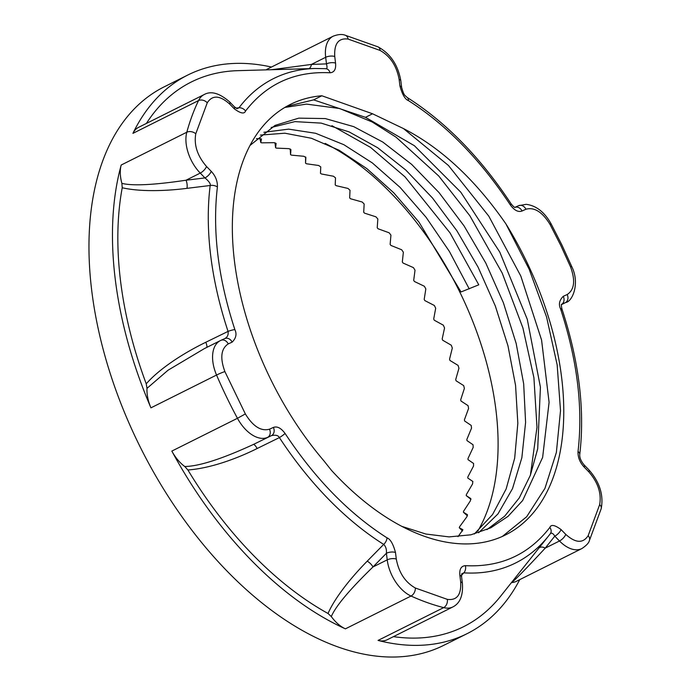 <?xml version="1.0" encoding="UTF-8"?>
<svg xmlns="http://www.w3.org/2000/svg" width="691" height="691" viewBox="0 0 691 691"><rect width="100%" height="100%" fill="white"/><g stroke="black" fill="none" stroke-linecap="round" stroke-linejoin="round"><path stroke-width="1.04" d="M519.744 579.637A312.28 182.666 -116.6 0 1 467.038 633.69A312.28 182.666 -116.6 0 1 463.298 635.47A312.28 182.666 -116.6 0 1 378.046 640.427A32.304 18.899 63.4 0 0 387.254 639.736L452.873 606.931A32.304 18.899 -116.6 0 1 443.665 607.622A312.28 182.666 -116.6 0 1 411.033 596.039L345.405 628.845A312.28 182.666 -116.6 0 1 171.834 451.085A32.304 18.899 63.4 0 0 184.773 466.511C199.051 466.295 221.915 458.954 253.355 444.486L271.511 435.589C275.7 434.743 278.326 435.408 279.389 437.593L257.164 448.511C236.21 458.971 209.917 468.403 187.892 469.975A304.481 178.105 63.4 0 0 328.044 613.496C332.958 601.887 345.776 583.031 367.189 561.187L383.686 544.404A6.461 3.775 -57.9 0 0 387.02 537.848C349.093 513.672 315.105 478.863 285.055 433.43C281.03 428.014 277.143 426.019 273.386 427.435L269.481 429.197C261.06 431.521 253.018 426.433 245.357 413.944L237.454 418.288A312.28 182.666 -116.6 0 1 216.551 375.04L150.932 407.845A312.28 182.666 -116.6 0 1 121.193 165.028A32.304 18.899 63.4 0 0 121.884 183.365C132.568 186.034 153.938 184.989 186 180.221L204.968 177.924C209.036 181.362 210.772 183.892 210.185 185.499L186.95 188.349C164.95 191.165 139.582 191.77 122.229 187.753A304.481 178.105 63.4 0 0 146.242 383.816C156.434 372.069 176.879 356.426 205.806 342.261L228.056 331.404A6.461 1.261 -18.3 0 1 234.871 329.624C218.097 278.188 212.275 230.647 217.406 186.985C217.622 181.215 215.566 175.989 211.23 171.316L206.523 166.496C197.401 155.916 193.817 145.015 195.769 133.795A6.461 4.388 -164.7 0 0 186.812 132.223A312.28 182.666 -116.6 0 1 198.542 100.566A32.304 18.899 -116.6 0 1 204.216 94.529A32.304 18.899 -116.6 0 1 204.605 94.347M467.038 633.69L443.605 645.403A312.28 182.666 -116.6 0 1 439.856 647.182A312.28 182.666 -116.6 0 1 139.003 444.589A312.28 182.666 -116.6 0 1 164.337 86.764L187.771 75.043A312.28 182.666 -116.6 0 1 191.511 73.263A312.28 182.666 -116.6 0 1 271.477 67.036M271.649 69.713L311.425 64.427L325.677 57.301A32.304 18.899 -116.6 0 1 333.174 36.2L267.555 69.005A32.304 18.899 63.4 0 0 266.104 69.869M195.769 133.795L207.257 102.795C212.405 94.848 219.876 95.272 229.662 104.056A6.461 2.514 -44.3 0 0 229.593 101.879C219.574 93.164 211.118 90.711 204.216 94.529L138.597 127.334A32.304 18.899 63.4 0 0 132.922 133.363A312.28 182.666 -116.6 0 1 187.771 75.043M235.994 108.124L238.991 107.761A270.751 158.377 -116.6 0 1 276.806 77.038A270.751 158.377 -116.6 0 1 314.992 68.487L237.851 70.663A304.481 178.105 63.4 0 0 194.905 80.286A304.481 178.105 63.4 0 0 146.388 123.439M331.499 470.381A241.15 141.068 63.4 0 0 502.651 536.302A241.15 141.068 63.4 0 0 505.544 534.92A241.15 141.068 63.4 0 0 505.907 223.884C475.296 179.669 441.152 147.9 403.466 128.569L372.553 113.782L365.479 117.323L313.628 99.875L321.833 95.764A240.131 140.463 63.4 0 0 290.341 104.436A240.131 140.463 63.4 0 0 323.794 460.707L331.49 470.381M530.42 475.088L536.985 427.271L533.918 377.735L522.914 327.949L502.21 273.1L469.871 215.782L438.785 176.05L396.133 137.233L372.224 122.005L339.592 108.504L306.45 104.108L284.804 107.468M477.818 531.068A241.15 141.068 63.4 0 0 473.007 321.98A241.15 141.068 63.4 0 0 325.159 143.391M260.343 135.082L284.917 133.208L311.451 138.278L339.056 150.206L366.8 168.578L393.74 192.798L418.979 222.105L461.027 291.965L478.777 284.813L450.048 232.91L405.03 176.879L370.506 147.364L331.939 125.684M305.612 156.961L305.543 163.188A249.822 146.138 63.4 0 1 306.459 163.767L318.672 165.486L320.754 166.911L320.469 173.303A249.822 146.138 63.4 0 1 321.384 173.968L333.451 176.24L335.515 177.872L335.213 184.903A249.822 146.138 63.4 0 1 336.111 185.663L348.005 188.444L350.017 190.275L349.663 197.92A249.822 146.138 63.4 0 1 350.536 198.758L362.205 202.014L364.166 204.018L363.699 212.241A249.822 146.138 63.4 0 1 364.546 213.156L375.947 216.827L377.839 219.004L377.226 227.762A249.822 146.138 63.4 0 1 378.029 228.756L389.137 232.789L390.942 235.113L390.13 244.372A249.822 146.138 63.4 0 1 390.899 245.426L401.67 249.762L403.363 252.224L402.317 261.932A249.822 146.138 63.4 0 1 403.043 263.038L413.443 267.633L415.023 270.207L413.702 280.321A249.822 146.138 63.4 0 1 414.375 281.47L424.369 286.264L425.829 288.924L424.196 299.384A249.822 146.138 63.4 0 1 424.81 300.576L434.371 305.5L435.693 308.238L433.706 318.992A249.822 146.138 63.4 0 1 434.259 320.209L443.363 325.202L444.546 328L442.18 338.979A249.822 146.138 63.4 0 1 442.663 340.214L451.292 345.224L452.311 348.048L449.539 359.208A249.822 146.138 63.4 0 1 449.945 360.452L458.081 365.409L458.945 368.251L455.723 379.523A249.822 146.138 63.4 0 1 456.06 380.767L463.687 385.604L464.378 388.437L460.698 399.761A249.822 146.138 63.4 0 1 460.966 400.996L468.075 405.66L468.584 408.459L464.421 419.774A249.822 146.138 63.4 0 1 464.611 420.983L471.193 425.423L471.53 428.161L466.866 439.398A249.822 146.138 63.4 0 1 466.969 440.59L473.033 444.736L473.18 447.397L468.006 458.504A249.822 146.138 63.4 0 1 468.032 459.653L473.568 463.454L473.542 466.028L467.842 476.937A249.822 146.138 63.4 0 1 467.79 478.042L472.808 481.437L472.592 483.89L466.373 494.557A249.822 146.138 63.4 0 1 466.235 495.602L470.778 498.565M472.894 481.515L467.79 478.042M470.96 499.343L466.235 495.602M470.804 498.591L470.355 500.871L463.601 511.219A249.822 146.138 63.4 0 1 463.393 512.212L467.453 514.691M467.401 515.832L463.393 512.212M467.487 514.735L466.831 516.833L459.558 526.818A249.822 146.138 63.4 0 1 459.273 527.734L462.858 529.677M462.495 531.034L459.273 527.734M462.901 529.738L458.029 536.657M305.543 163.188L305.863 157.444L303.764 156.27L291.464 155.138A249.822 146.138 63.4 0 0 290.548 154.654L290.937 149.619L288.847 148.643L276.504 148.133A249.822 146.138 63.4 0 0 275.588 147.762L276.106 143.426L274.033 142.683L261.69 142.83A249.822 146.138 63.4 0 0 260.792 142.562L261.466 138.926L256.413 138.606M260.792 142.562L260.032 138.425M275.588 147.762L274.975 142.761M290.548 154.654L290.211 148.919M245.357 413.944L224.886 371.585A6.461 0.518 156.8 0 0 216.551 375.04A32.304 18.899 -116.6 0 1 220.36 340.611L204.398 348.592L168.025 370.229L146.993 388.351A32.304 18.899 63.4 0 0 150.932 407.845M146.993 388.351L146.242 383.816M121.884 183.365L122.229 187.753M393.438 636.636A304.481 178.105 63.4 0 0 500.595 596.255L548.637 535.853A270.751 158.377 -116.6 0 1 463.825 572.856L461.519 575.223M511.72 582.582A32.304 18.899 63.4 0 0 516.212 581.399L581.831 548.594A32.304 18.899 -116.6 0 1 559.494 540.993L545.242 548.11C527.354 567.397 516.177 578.885 511.72 582.582M285.055 433.43A6.461 1.028 -33.2 0 1 279.389 437.593A270.751 158.377 -116.6 0 0 383.686 544.404C385.811 546.426 386.718 549.38 386.416 553.266L372.967 566.974C349.577 589.699 335.688 606.223 331.3 616.562A32.304 18.899 63.4 0 0 345.405 628.845M331.3 616.562L328.044 613.496M184.773 466.511L187.892 469.975M372.544 113.773L321.833 95.764M514.691 207.464L515.123 207.352C514.657 207.689 513.318 206.514 511.09 203.819C480.599 157.634 445.954 122.186 407.154 97.466L405.159 95.617C404.183 95.013 403.017 92.318 401.661 87.515L401.661 87.515A6.461 2.721 173 0 0 399.934 85.96C402.257 94.512 405.081 99.383 408.407 100.592C446.334 124.769 480.323 159.578 510.373 205.011C514.398 210.427 518.285 212.422 522.042 211.005L525.946 209.243C534.368 206.92 542.409 212.007 550.062 224.497L551.064 223.772L561.913 244.985L571.785 266.648C580.181 283.569 572.312 301.742 565.687 302.511A32.304 18.899 -116.6 0 1 565.298 302.701L561.558 304.567M237.022 108.703L234.309 106.708A6.461 2.514 135.7 0 1 234.37 108.876C240.623 113.488 244.355 114.196 245.564 111.001C266.717 83.741 294.876 71 330.065 72.78C334.306 72.417 336.137 69.195 335.558 63.106L334.746 56.515C334.055 43.619 338.512 37.806 348.117 39.076A6.461 4.673 -75.6 0 0 345.034 35.163L378.055 46.876C390.475 53.717 398.076 65.066 400.849 80.933A6.461 2.721 -7 0 0 399.13 79.37L399.934 85.96M217.406 186.985A6.461 3.939 7.1 0 0 210.185 185.499A270.751 158.377 -116.6 0 0 228.056 331.404C228.583 334.798 227.451 337.217 224.653 338.659A6.461 5.243 65.7 0 1 224.8 338.59A6.461 5.243 65.7 0 1 232.15 342.131C236.072 338.201 236.978 334.029 234.871 329.624M550.261 533.763A270.751 158.377 -116.6 0 1 548.637 535.853L550.321 533.685A6.461 5.036 -142.9 0 1 550.261 533.763C551.591 532.519 553.102 533.314 554.787 536.164A6.461 2.514 -44.3 0 0 561.049 529.565C554.804 524.953 551.072 524.244 549.855 527.44C528.71 554.7 500.543 567.441 465.363 565.661C461.122 566.024 459.29 569.246 459.869 575.335L460.672 581.926C461.372 594.821 456.915 600.634 447.31 599.365L415.343 588.015A6.461 4.258 114.3 0 1 411.033 596.039A32.304 18.899 -116.6 0 1 387.219 559.848L386.416 553.266A6.461 2.721 -7 0 1 395.485 552.48C393.162 543.929 390.337 539.058 387.02 537.848M550.062 224.497L560.781 245.46L570.533 266.856C575.543 280.546 574.42 289.771 567.181 294.539L563.277 296.309C559.347 300.24 558.44 304.411 560.548 308.817A6.461 1.261 -18.3 0 1 561.99 309.127L561.99 309.127A6.461 1.261 -18.3 0 1 561.196 310.112M309.136 68.651A6.461 4.492 -92.1 0 0 311.425 64.427L326.48 63.892C327.43 67.658 327.076 69.247 325.426 68.668A6.461 4.967 93.5 0 1 325.772 68.677A6.461 4.967 93.5 0 1 330.065 72.78M560.548 308.817C577.331 360.253 583.152 407.794 578.022 451.456C577.797 457.226 579.861 462.452 584.197 467.125L588.905 471.944C598.026 482.525 601.611 493.426 599.658 504.646L588.171 535.646C583.014 543.592 575.551 543.169 565.765 534.385A6.461 2.514 135.7 0 1 559.494 540.993L554.787 536.164L545.242 548.11A6.461 4.422 -141.4 0 0 539.066 547.885M563.277 296.309A6.461 5.243 65.7 0 1 561.636 304.334M365.479 117.323L414.393 145.715L460.776 192.176L499.766 252.068L527.285 319.32L540.414 387.176L537.702 448.779L530.368 475.244L519.261 497.909L504.663 516.212L486.896 529.643M271.174 127.489L294.91 121.616L321.203 123.119L349.102 131.895L377.623 147.719L405.755 170.003L432.488 197.997L456.889 230.777L478.094 267.175L495.317 305.975L507.971 345.837L515.564 385.388L517.835 423.281L514.674 458.211L506.149 488.969L492.562 514.545L474.328 533.996M469.241 288.916L449.418 251.489L426.079 217.276L400.089 187.399L372.354 162.938L343.859 144.695L315.623 133.285L288.639 129.131L263.858 132.301M478.613 532.761L497.952 513.94L512.515 488.615L521.852 457.736L525.601 422.4L523.674 383.842L516.177 343.487L503.385 302.744L485.808 263.081L464.084 225.94L439.044 192.608L411.603 164.337L382.797 142.061L353.671 126.626L325.314 118.576L298.771 118.144L275.044 125.408L250.159 145.326M401.67 526.317L425.829 534.031L449.09 536.898L470.917 534.808L490.817 527.803L508.066 516.332L522.646 500.534L542.634 457.425L549.086 402.292L541.571 340.015L520.815 276.063L488.779 216.128L448.442 165.477L403.466 128.569M502.366 536.423L526.663 516.756L544.949 488.373L556.367 452.467L560.513 410.679L557.162 364.848L546.581 317.014L529.202 269.326L505.907 223.884M313.628 99.875L286.566 106.44M407.154 97.466A6.461 3.775 122.1 0 1 408.407 100.592M237.151 108.686L238.991 107.761A6.461 5.036 37.1 0 1 245.564 111.001M461.778 573.789L463.825 572.856A6.461 4.967 -86.5 0 0 465.363 565.661M550.295 533.711L550.321 533.685A6.461 5.036 -142.9 0 0 549.855 527.44M570.533 266.856A6.461 0.518 -23.2 0 1 571.785 266.648M345.034 35.163C341.985 34.014 338.037 34.36 333.174 36.2A32.304 18.899 -116.6 0 1 333.563 36.01M207.257 102.795A6.461 4.777 -154.2 0 0 198.542 100.566L132.922 133.363M378.046 640.427L443.665 607.622A6.461 4.673 104.4 0 0 447.31 599.365M171.834 451.085L237.454 418.288A32.304 18.899 -116.6 0 0 267.607 437.36A6.461 5.243 -114.3 0 0 269.481 429.197M121.193 165.028L186.812 132.223A32.304 18.899 -116.6 0 0 200.252 173.096A6.461 2.514 -44.3 0 0 206.523 166.496M348.117 39.076L380.076 50.426A6.461 4.258 -65.7 0 0 378.055 46.876M186.95 188.349A6.461 2.66 -96.9 0 0 186 180.221L200.252 173.096L204.968 177.924A6.461 2.514 -44.3 0 0 211.23 171.316M220.36 340.611A32.304 18.899 -116.6 0 1 220.749 340.43A6.461 5.243 -114.3 0 1 220.895 340.352L220.36 340.611M257.164 448.511A6.461 1.71 -116.1 0 0 253.355 444.486L271.511 435.589A6.461 5.243 -114.3 0 0 273.386 427.435M599.658 504.646A6.461 4.388 15.3 0 1 601.205 508.697L589.302 540.803C588.723 543.048 586.236 545.64 581.831 548.594M588.171 535.646A6.461 4.777 25.8 0 1 589.302 540.803M415.343 588.015C405.194 582.271 398.837 572.623 396.297 559.071A6.461 2.721 173 0 0 387.219 559.848L372.967 566.974A6.461 2.591 -135.6 0 0 367.189 561.187M567.181 294.539A6.461 5.243 65.7 0 1 565.298 302.701L561.628 304.36M380.076 50.426C390.234 56.17 396.582 65.818 399.13 79.37M229.662 104.056L234.37 108.876M224.886 371.585C219.885 357.895 221.008 348.67 228.246 343.902L232.15 342.131M396.297 559.071L395.485 552.48M565.765 534.385L561.049 529.565M518.44 205.771A6.461 5.243 65.7 0 1 518.596 205.693A6.461 5.243 65.7 0 1 525.946 209.243M335.558 63.106A6.461 2.721 -7 0 0 326.48 63.892L325.677 57.301A6.461 2.721 -7 0 1 334.746 56.515M205.806 342.261A6.461 1.71 -116.1 0 1 206.609 347.487M228.246 343.902A6.461 5.243 -114.3 0 0 220.895 340.352L224.8 338.59M601.205 508.697C603.761 494.955 599.641 481.981 588.836 469.776A6.461 2.514 135.7 0 1 588.905 471.944M452.873 606.931C460.042 603.312 463.212 595.495 462.4 583.48A6.461 2.721 173 0 0 460.672 581.926M515.011 207.335A6.461 5.243 65.7 0 1 522.042 211.005M511.09 203.819A6.461 1.028 146.8 0 1 510.373 205.011M462.4 583.48L461.597 576.89A6.461 2.721 173 0 0 459.869 575.335M588.836 469.776L584.128 464.948A6.461 2.514 135.7 0 1 584.197 467.125M584.128 464.948C581.019 461.191 579.559 457.736 579.74 454.6A6.461 3.939 -172.9 0 0 578.022 451.456M565.687 302.511L561.558 304.584M514.985 207.326L518.596 205.693L526.136 204.329C536.19 205.581 544.499 212.059 551.064 223.772M579.74 454.6C585.009 409.875 579.093 361.384 561.99 309.127C561.308 306.26 561.213 304.619 561.705 304.195L561.317 304.506M401.661 87.515L400.849 80.933M325.772 68.677L314.992 68.487M234.309 106.708L229.593 101.879M461.597 576.89L461.683 573.884"/></g></svg>
